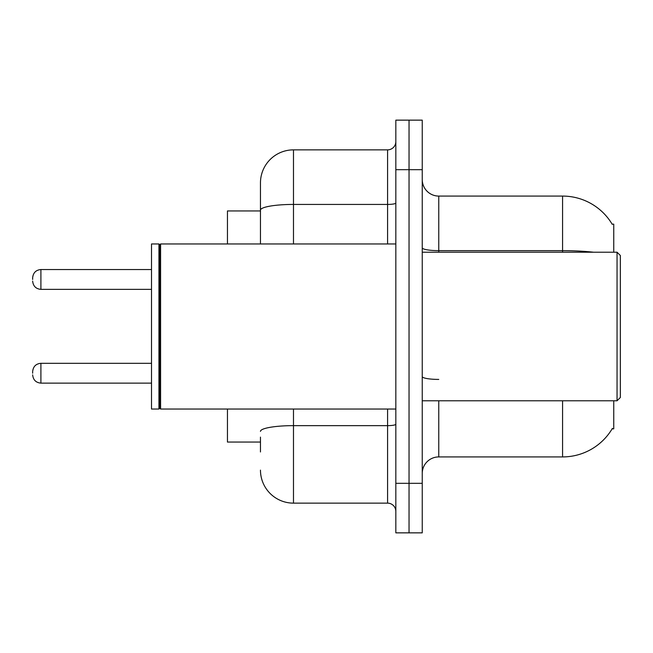<?xml version="1.0" encoding="UTF-8"?>
<svg xmlns="http://www.w3.org/2000/svg" width="653" height="653" viewBox="0 0 653 653"><rect width="100%" height="100%" fill="white"/><g stroke="black" fill="none" stroke-linecap="round" stroke-linejoin="round"><path stroke-width="0.98" d="M613.747 400.787L613.747 428.85L612.122 428.85L612.416 428.36A57.782 57.782 0 0 1 562.568 456.92L438.759 456.92A16.505 16.505 0 0 0 422.246 473.425M613.747 252.213L613.747 224.15L612.122 224.15A57.782 57.782 0 0 0 562.568 196.08L438.759 196.08A16.505 16.505 0 0 1 422.246 179.575A16.505 16.505 0 0 0 438.759 196.08L438.759 252.213M260.465 241.961L260.465 201.034L260.465 210.943L227.448 210.943L227.448 243.961M260.465 442.057L227.448 442.057L227.448 409.039M409.039 483.326L409.039 532.856L422.246 532.856L422.246 483.326L409.039 483.326L409.039 532.856L395.832 532.856L395.832 483.326L409.039 483.326L409.039 169.674L409.039 483.326M395.832 483.326L395.832 120.144L409.039 120.144L409.039 169.674L409.039 120.144L422.246 120.144L422.246 483.326M593.528 252.213A57.782 10.032 180 0 0 562.568 250.654L562.568 196.08A57.782 57.782 0 0 1 612.245 224.354A57.782 57.782 0 0 0 562.568 196.08A57.782 57.782 0 0 1 612.122 224.15M260.465 451.966L260.465 437.11M293.483 409.039L293.483 503.137L387.58 503.137L387.58 409.039M260.465 243.961L260.465 182.873A33.017 33.017 0 0 1 293.483 149.863L387.58 149.863A8.252 8.252 0 0 0 395.832 141.603M260.465 182.873L260.465 201.034M395.832 511.397A8.252 8.252 0 0 0 387.58 503.137M293.483 503.137A33.017 33.017 0 0 1 260.465 470.127M32.65 373.222L32.65 371.565L32.65 373.222M32.65 279.451L32.65 277.803L32.65 279.451M617.052 252.213L620.35 255.511L620.35 397.489L617.052 400.787L617.052 252.213L422.246 252.213M160.589 409.039L159.765 408.215L159.765 244.785L160.589 243.961L160.589 409.039L395.832 409.039M158.94 409.039L151.512 409.039L151.512 243.961L158.94 243.961L158.94 409.039L159.765 408.215M438.759 400.787L438.759 456.92M562.568 456.92L562.568 400.787M562.568 252.213L562.568 250.654L438.759 250.654A16.505 2.865 0 0 1 422.246 247.781M422.246 169.674L395.832 169.674M438.759 379.417A16.505 2.865 -0 0 1 422.246 376.552M395.832 424.205A8.252 1.437 0 0 1 387.58 425.642L293.483 425.642A33.017 5.73 180 0 0 260.465 431.372M293.483 149.863L293.483 204.43L387.58 204.43L387.58 149.863M260.465 210.16A33.017 5.73 180 0 1 293.483 204.43L293.483 243.961M387.58 243.961L387.58 204.43A8.252 1.437 0 0 0 395.832 202.993M32.65 371.565C33.189 366.513 35.939 363.754 40.902 363.313L40.902 383.123L151.512 383.123M151.512 269.542L40.902 269.542L40.902 289.352C35.939 288.912 33.189 286.161 32.65 281.1M40.902 363.313L151.512 363.313M40.902 383.123C35.939 382.682 33.189 379.932 32.65 374.871M40.902 289.352L151.512 289.352M40.902 269.542C35.939 269.991 33.189 272.742 32.65 277.803M422.246 400.787L617.052 400.787M159.765 244.785L158.94 243.961M160.589 243.961L395.832 243.961"/></g></svg>
